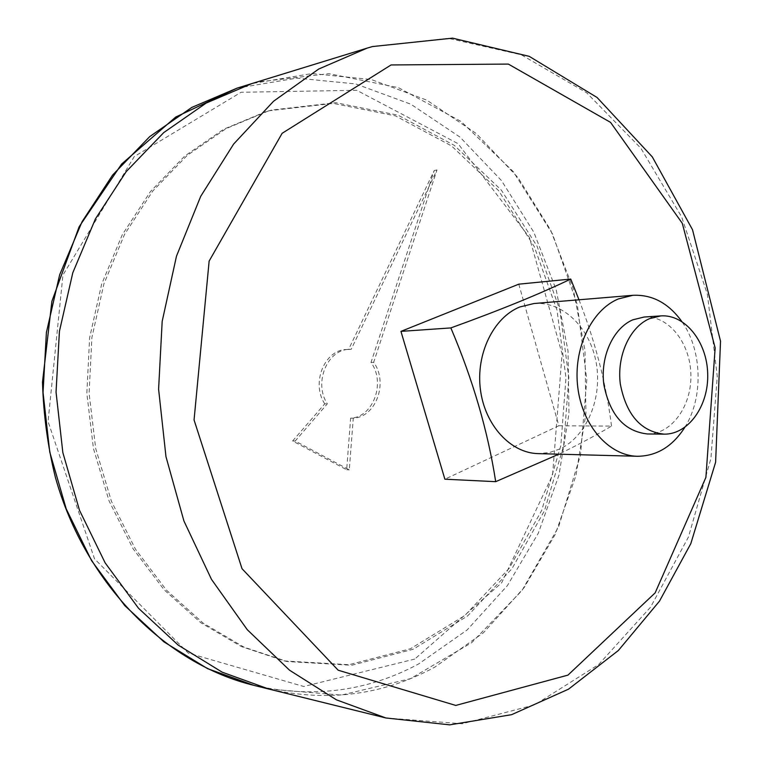 <?xml version="1.0" encoding="UTF-8"?>
<svg xmlns="http://www.w3.org/2000/svg" width="763" height="763" viewBox="0 0 763 763"><rect width="100%" height="100%" fill="white"/><g stroke="black" fill="none" stroke-linecap="round" stroke-linejoin="round"><path stroke-width="0.57" stroke-dasharray="3.81 2.86" d="M518.783 284.17L558.85 425.764L444.877 479.202M558.85 425.764L611.516 426.097C596.666 434.9 579.689 443.99 560.567 453.336M578.983 299.783C595.483 342.358 606.327 384.457 611.516 426.097M534.014 303.521C562.951 301.07 590.19 327.89 596.237 363.016C602.522 398.095 586.871 436.112 560.099 448.882L549.389 452.573L538.23 453.632M684.754 427.433C703.667 397.676 702.332 350.103 681.769 321.452M647.396 433.966C671.669 434.395 691.965 405.83 690.868 374.232C690.181 342.616 668.321 315.233 644.106 317.026M268.318 111.007L226.249 128.518L187.173 155.414L152.762 191.065L124.55 234.394L103.911 283.874L91.884 337.57L89.099 393.269L95.718 448.615L111.417 501.272L135.394 549.074L166.487 590.19L203.225 623.19L243.988 647.138L287.107 661.521L351.676 665.25L413.107 649.275L467.528 616.008L512.011 568.635L544.496 510.676L563.657 445.792L568.826 377.656L559.842 309.921L537.066 246.22L501.377 190.168L454.309 145.371L398.105 115.213L335.873 102.709L271.609 110.063L268.318 111.007M348.577 349.464L351.209 349.311L436.98 169.958L373.66 362.33C388.539 382.425 376.025 417.285 353.269 418.162L349.292 469.855L295.176 441.033L327.337 403.818C313.469 383.036 327.213 349.454 349.273 349.349L346.64 349.502L348.577 349.464L434.261 170.492L371.009 362.444C385.868 382.501 373.365 417.285 350.637 418.162L346.66 469.731L292.611 440.985L295.176 441.033M351.209 349.311L349.273 349.349M256.797 82.127L251.847 83.587L311.991 73.553L371.266 79.524L426.803 100.144L476.312 133.563L518.01 177.607L550.571 229.968L573.08 288.3L584.973 350.265L585.927 413.517L575.912 475.75L555.121 534.596L524.067 587.691L483.58 632.641L434.9 667.072C383.551 695.036 328.195 702.361 268.853 689.056L341.347 695.093L410.465 678.66L471.753 642.627L521.892 590.657L558.611 526.794L580.481 455.149L586.785 379.783L577.343 304.733L552.526 233.974L513.232 171.551L461.071 121.479L398.458 87.669L328.863 73.658L256.797 82.127M265.801 111.703L223.788 129.185L184.77 156.024L150.406 191.608L122.242 234.842L101.632 284.198L89.624 337.771L86.839 393.336L93.448 448.539L109.119 501.062L133.058 548.75L164.102 589.77L200.783 622.703L241.489 646.604L284.551 660.958L349.034 664.697L410.399 648.769L464.772 615.588L509.207 568.321L541.663 510.485L560.815 445.735L565.974 377.733L557 310.14L534.243 246.573L498.601 190.645L451.572 145.943L395.425 115.871L333.269 103.406L269.091 110.759L265.801 111.703M346.66 469.731L349.292 469.855M292.611 440.985L324.742 403.846L327.337 403.818M350.637 418.162L353.269 418.162M371.009 362.444L373.66 362.33M434.261 170.492L436.98 169.958M324.742 403.846C310.884 383.112 324.618 349.607 346.64 349.502M385.887 717.973L462.311 723.763L534.749 704.831L598.602 664.573L650.562 607.157L688.445 537.038L710.897 458.668L717.258 376.359L707.406 294.375L681.664 216.911L640.901 148.26L586.652 92.771L521.301 54.793L448.291 38.331L372.306 46.6M237.093 88.127L296.778 78.122L355.625 83.911L410.799 104.178L460.003 137.102L501.453 180.545L533.823 232.238L556.217 289.845L568.034 351.056L568.979 413.565L558.993 475.044L538.306 533.175L507.395 585.602L467.128 629.952L418.734 663.886C367.699 691.412 312.744 698.574 253.879 685.355M414.767 659.07L303.731 686.49L188.251 653.08L94.507 558.821L48.059 421.577L62.938 275.042L134.259 156.568L241.079 92.275L356.712 90.282L458.058 143.663L529.417 237.398L562.083 353.851L552.574 475.015L501.653 582.837L414.767 659.07M271.609 110.063L269.091 110.759M287.107 661.521L284.551 660.958"/><path stroke-width="1.14" d="M444.877 479.202L400.947 331.38L450.847 327.918C472.955 379.888 487.9 431.143 495.692 481.672L444.877 479.202M558.802 454.176L495.692 481.672M400.947 331.38L518.783 284.17L570.743 279.058L578.983 299.783M637.391 456.284L538.23 453.632C510.657 453.136 484.858 425.239 480.413 389.54C475.75 353.889 493.48 317.532 519.851 306.955L534.014 303.521L632.87 295.31L618.316 298.943C591.201 310.179 572.946 349.187 577.801 387.499C582.427 425.859 609.065 455.788 637.391 456.284C656.733 456.102 672.518 446.489 684.754 427.433M570.743 279.058C539.861 293.908 499.899 310.198 450.847 327.918M649.38 318.724C629.656 327.222 616.628 356.063 620.338 384.132C626.337 414.834 640.92 431.505 664.077 434.157C688.445 434.586 708.798 405.706 707.692 373.756C707.005 341.795 685.06 314.098 660.748 315.901L649.38 318.724M681.769 321.452C668.493 303.111 652.193 294.404 632.87 295.31M660.748 315.901L644.106 317.026L632.785 319.831C613.128 328.233 600.147 356.76 603.838 384.514C609.809 414.862 624.325 431.343 647.396 433.966L664.077 434.157M237.093 88.127L175.738 117.044L121.641 164.026L79.133 226.754L51.903 301.251L42.48 382.168C43.52 415.177 47.831 446.918 55.403 477.4C85.38 584.315 165.962 663.972 253.879 685.355L207.574 668.646L163.921 641.864L124.703 605.555L91.617 560.729L66.228 508.911L49.757 452.049L43.043 392.43L46.4 332.525L59.648 274.823L82.099 221.661L112.609 175.061L149.729 136.596L191.809 107.411L237.093 88.127L251.847 83.587L206.172 103.072L163.73 132.6L126.267 171.561L95.47 218.809L72.809 272.725L59.428 331.276L56.042 392.068L62.843 452.573L79.486 510.266L105.132 562.836L138.532 608.283L178.132 645.069L222.167 672.174L268.853 689.056L222.167 672.174L178.132 645.069L138.532 608.283L105.132 562.836L79.486 510.266L62.843 452.573L56.042 392.068L59.428 331.276L72.809 272.725L95.47 218.809L126.267 171.561L163.73 132.6L206.172 103.072L251.847 83.587L367.06 48.145L318.686 69.052L273.564 101.231L233.631 144.064L200.717 196.32L176.472 256.196L162.176 321.395L158.599 389.187L165.972 456.665L183.912 520.948L211.485 579.375L247.269 629.704L289.549 670.219L336.407 699.824L385.887 717.973L449.741 724.85L511.591 714.683L568.53 689.161L618.345 650.515L659.451 601.187L690.801 543.676L715.608 462.244L720.52 341.156L692.518 229.73L652.317 156.911L597.076 97.492L529.226 56.348L452.535 38.15L372.439 46.562L367.06 48.145L372.306 46.6M391.076 64.95L282.138 133.296L209.138 261.08L194.06 419.955L242.024 568.702L338.181 670.219L455.759 705.432L567.958 675.121L655.14 592.889L705.899 477.39L715.16 347.909L682.275 223.282L610.553 122.385L508.339 64.082L391.076 64.95M385.887 717.973L253.879 685.355"/></g></svg>
